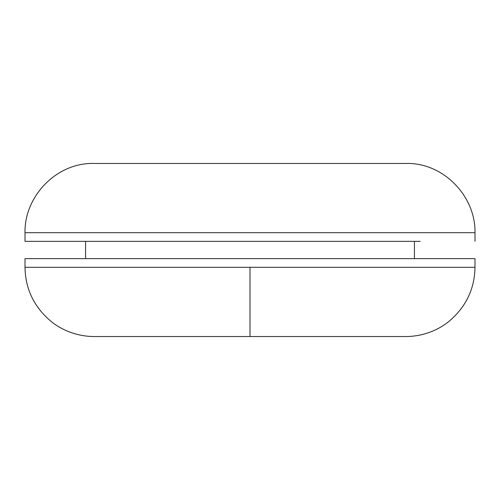 <?xml version="1.0" encoding="UTF-8"?>
<svg xmlns="http://www.w3.org/2000/svg" width="500" height="500" viewBox="0 0 500 500"><rect width="100%" height="100%" fill="white"/><g stroke="black" fill="none" stroke-linecap="round" stroke-linejoin="round"><path stroke-width="0.75" d="M420.144 241.344L25 241.344L25 232.694C24.306 195.95 56.988 162.25 94.231 163.463L405.769 163.463C443.013 162.25 475.694 195.95 475 232.694L420.144 232.694L475 232.694L475 241.344M250 267.306L25 267.306L25 258.656L475 258.656L475 267.306C474.613 289.25 465.744 307.431 448.406 321.85C440.481 328.081 431.4 332.4 421.156 334.806C415.631 335.994 410.525 336.575 405.838 336.538L250 336.538L250 267.306L475 267.306M94.231 336.538L250 336.538M25 232.694L420.144 232.694M414.425 241.344L414.425 258.656M85.575 241.344L85.575 258.656M25 267.306C25.387 289.25 34.256 307.431 51.594 321.85C59.519 328.081 68.6 332.4 78.844 334.806C84.369 335.994 89.475 336.575 94.162 336.538L94.256 336.538"/></g></svg>
